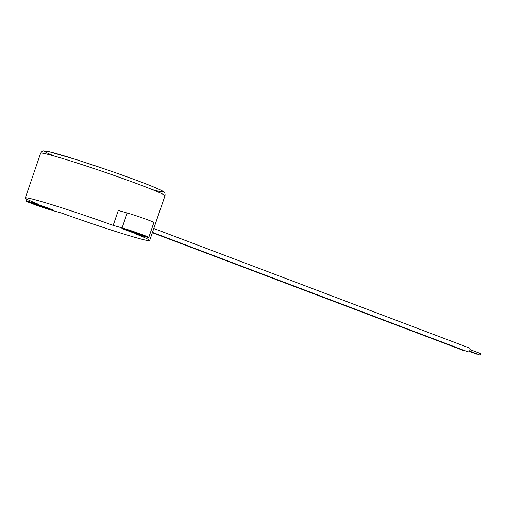 <?xml version="1.0" encoding="UTF-8"?>
<svg xmlns="http://www.w3.org/2000/svg" width="506" height="506" viewBox="0 0 506 506"><rect width="100%" height="100%" fill="white"/><g stroke="black" fill="none" stroke-linecap="round" stroke-linejoin="round"><path stroke-width="0.76" d="M152.338 232.697L464.261 350.81A2.056 1.246 -69.3 0 0 464.318 350.835A2.056 1.246 -69.3 0 0 465.014 350.74M476.918 353.896A0.791 0.481 110.7 0 1 476.431 354.073L469.271 351.36M480.675 353.631A0.791 0.481 110.7 0 1 480.143 355.117L469.492 351.088M152.445 232.38L467.968 351.86A2.056 1.246 -69.3 0 0 469.859 350.38A2.056 1.246 -69.3 0 0 469.423 348.02L153.78 228.491M38.323 204.241A65.723 2.751 18.9 0 1 25.3 197.966A65.723 2.751 18.9 0 1 113.18 225.391L118.29 210.458L127.208 212.975L122.091 227.909A15.8 0.664 18.9 0 1 138.827 233.399A15.8 0.664 18.9 0 1 148.764 237.466A15.8 0.664 18.9 0 1 145.545 236.789L136.633 234.272A65.723 2.751 18.9 0 1 149.656 240.546A65.723 2.751 18.9 0 1 136.259 237.731A65.723 2.751 18.9 0 1 61.776 213.121L52.858 210.604A15.8 0.664 18.9 0 1 36.128 205.107A15.8 0.664 18.9 0 1 26.185 201.046A15.8 0.664 18.9 0 1 29.405 201.723L38.323 204.241M143.204 235.904A12.637 0.531 18.9 0 1 129.814 231.508A12.637 0.531 18.9 0 1 121.864 228.257A12.637 0.531 18.9 0 1 133.989 231.849A12.637 0.531 18.9 0 1 145.779 236.441A12.637 0.531 18.9 0 1 143.204 235.904M50.518 209.712A12.637 0.531 18.9 0 1 37.128 205.322A12.637 0.531 18.9 0 1 29.177 202.071A12.637 0.531 18.9 0 1 41.302 205.664A12.637 0.531 18.9 0 1 53.092 210.256A12.637 0.531 18.9 0 1 50.518 209.712M122.091 227.909L113.18 225.391M148.764 237.466L153.881 222.532A15.8 0.664 -161.1 0 0 143.938 218.465A15.8 0.664 -161.1 0 0 127.208 212.975M46.995 208.383A7.9 0.329 -161.1 0 0 48.608 208.719A7.9 0.329 -161.1 0 0 41.239 205.847A7.9 0.329 -161.1 0 0 33.662 203.602A7.9 0.329 -161.1 0 0 38.627 205.638A7.9 0.329 -161.1 0 0 46.995 208.383M45.236 207.719L35.901 204.373L45.236 207.719M139.681 234.569A7.9 0.329 -161.1 0 0 141.294 234.904A7.9 0.329 -161.1 0 0 133.926 232.033A7.9 0.329 -161.1 0 0 126.348 229.787A7.9 0.329 -161.1 0 0 131.32 231.824A7.9 0.329 -161.1 0 0 139.681 234.569M137.923 233.905L128.587 230.559L137.923 233.905M152.42 189.649A62.561 2.619 -161.1 0 0 143.571 182.995A62.561 2.619 -161.1 0 0 65.382 156.221A62.561 2.619 -161.1 0 0 54.306 156.063M164.994 195.746C165.26 193.697 164.817 192.388 163.672 191.825C163.318 191.597 163.451 191.072 152.477 186.505C141.996 182.249 127.98 177.068 110.422 170.965L77.146 159.871L49.322 151.743L43.459 150.927C42.896 150.579 41.954 151.326 40.638 153.166A65.723 2.751 18.9 0 1 103.705 171.85A65.723 2.751 18.9 0 1 164.994 195.746L149.656 240.546M29.405 201.723L29.778 200.623M480.7 353.643L470.049 349.608M40.638 153.166L25.3 197.966M26.185 201.046L26.824 199.174M48.608 208.719L48.74 208.333M33.662 203.602L33.794 203.21M141.294 234.904L141.427 234.518M126.348 229.787L126.481 229.401"/></g></svg>
